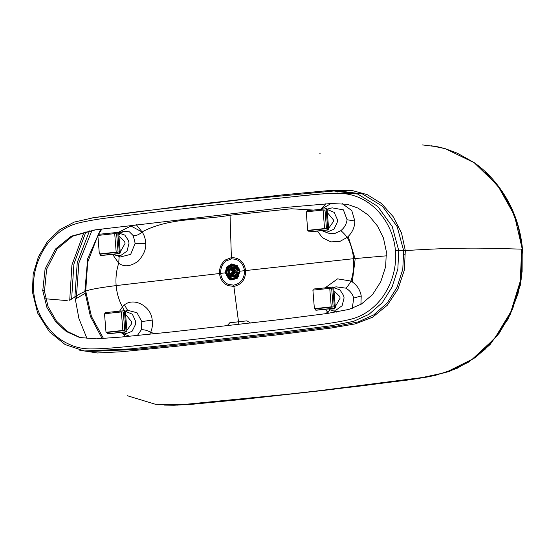 <?xml version="1.0" encoding="UTF-8"?>
<svg xmlns="http://www.w3.org/2000/svg" width="550" height="550" viewBox="0 0 550 550"><rect width="100%" height="100%" fill="white"/><g stroke="black" fill="none" stroke-linecap="round" stroke-linejoin="round"><path stroke-width="0.82" d="M126.184 321.523L126.321 323.276M107.917 332.358L106.006 332.269L104.521 313.748L121.371 311.933L122.856 330.454L124.767 330.55L107.917 332.358M106.006 332.269L122.856 330.454M124.767 330.55L123.276 312.029L121.371 311.933M105.194 313.672L105.676 312.572L124.816 310.668L123.812 310.626L124.438 311.19L126.039 331.127L125.517 331.815L126.438 331.863L126.961 331.169L125.359 311.238L124.733 310.668M126.438 331.863L108.144 333.802M106.686 332.303L107.381 333.768L125.517 331.815M334.565 297.921L334.702 299.674M316.298 308.763L314.387 308.667L312.902 290.146L329.746 288.337L331.238 306.859L333.149 306.948L316.298 308.763M314.387 308.667L331.238 306.859M333.149 306.948L331.657 288.427L329.746 288.337M313.569 290.077L314.057 288.977L333.197 287.066L332.193 287.024L332.812 287.588L334.414 307.526L333.898 308.213L334.819 308.261L335.342 307.574L333.733 287.636L333.114 287.072M334.819 308.261L316.518 310.2M315.067 308.701L315.762 310.166L333.898 308.213M327.896 219.622L328.041 221.375M309.629 230.464L307.725 230.367L306.233 211.846L323.084 210.031L324.569 228.553L326.48 228.649L309.629 230.464M307.725 230.367L324.569 228.553M326.48 228.649L324.995 210.127L323.084 210.031M306.907 211.771L307.395 210.671L326.528 208.766L325.531 208.725L326.15 209.289L327.752 229.226L327.229 229.914L328.151 229.962L328.673 229.268L327.071 209.337L326.452 208.766M328.151 229.962L309.856 231.901M308.406 230.402L309.093 231.866L327.229 229.914M119.522 243.217L119.659 244.97M101.255 254.059L99.344 253.969L97.852 235.441L114.703 233.633L116.194 252.154L118.099 252.251L101.255 254.059M99.344 253.969L116.194 252.154M118.099 252.251L116.614 233.722L114.703 233.633M98.526 235.373L99.014 234.272L118.154 232.368L117.15 232.32L117.769 232.891L119.371 252.821L118.848 253.516L119.776 253.557L120.292 252.869L118.69 232.932L118.071 232.368M119.776 253.557L101.475 255.502M100.024 253.997L100.719 255.461L118.848 253.516M230.67 276.774L230.491 277.248L231.344 278.382C234.802 278.692 237.064 277.021 238.136 273.384L236.981 272.477L234.52 272.656L234.314 273.302L231.543 274.849L230.67 276.774M227.906 268.056L226.614 272.498L227.645 275.763L228.518 276.849L229.212 276.554M234.52 272.656L234.176 272.326L236.094 272.181L236.039 271.239L238.074 271.102L238.617 269.871C237.002 265.788 234.224 264.282 230.278 265.354L228.924 266.145L229.501 267.699L229.873 267.527L229.357 266.179L231.234 269.349M231.901 269.218L234.438 271.081M232.162 274.883L231.543 274.849M231.77 274.869L230.863 274.759L231.77 274.869L233.922 273.288L234.176 272.326M229.295 273.302L230.093 274.347L228.8 277.922L228.154 277.757C225.239 274.312 225.046 270.758 227.542 267.094L228.064 266.461L228.161 267.053L227.556 267.08L228.181 266.695L228.786 268.221L229.501 267.699L230.567 269.452L231.708 269.204L233.764 270.456L234.121 271.377L237.999 270.82L234.169 271.074L236.039 271.239M229.762 270.071L228.161 267.053M229.969 269.968L231.454 269.287L234.114 271.851L231.763 274.794L229.453 273.467M229.934 267.135L230.649 265.973C234.046 265.148 236.479 266.468 237.944 269.919L239.009 269.775L237.937 270.827M231.591 279.448L228.656 278.218L228.216 277.516C225.424 274.299 225.232 270.889 227.652 267.286L225.796 272.573L228.154 277.757L228.745 277.585L228.216 277.516L228.518 276.849M234.259 272.649L238.129 272.085L238.81 273.329C237.662 277.619 235.07 279.524 231.041 279.043L230.024 278.279L230.388 276.801L230.003 276.664L230.863 274.759M239.209 273.391C237.937 277.874 235.235 279.861 231.096 279.352L229.597 278.355L230.003 276.664L229.109 276.107L228.8 277.922M230.292 265.072L228.924 266.145M229.597 278.355L230.491 277.248M231.096 279.352L231.344 278.382M238.129 272.085L238.81 273.329L238.136 273.384M227.652 267.286L228.738 268.015M236.892 270.903L237.944 269.919M230.766 268.579L233.571 266.819M237.985 270.318L233.585 267.101L230.711 268.482L232.939 266.942M232.244 267.128L234.238 266.722L236.266 267.204M236.514 276.623L233.881 277.255L236.809 276.286M234.238 266.722L236.514 267.444M234.169 266.784L236.686 267.644M236.968 276.072L233.819 277.193M230.952 268.881L233.942 267.568L237.662 270.758M237.786 272.415L234.039 276.389L231.275 275.433M234.623 276.299L233.138 275.433M233.372 268.496L234.912 267.733M236.218 275.488L231.474 275M235.606 268.586L236.452 268.647M236.149 272.174L232.891 275.426M236.026 270.937L233.124 268.482L231.131 269.177M233.344 269.617L234.988 271.012M235.07 272.614L233.688 274.196M230.161 269.899L231.371 269.534L233.441 271.734L231.426 274.257L230.024 273.817M230.704 269.823L232.499 271.734L230.567 273.921L228.772 272.009L230.526 269.83L231.364 269.844L233.159 271.893M352.241 308.413L353.746 298.052C352.385 293.673 349.704 290.359 345.709 288.124L336.112 286.832L333.692 287.444M325.229 309.293L328.653 313.266M360.91 304.37L361.219 295.928C360.044 289.486 356.627 284.529 350.982 281.057L337.569 278.864L325.222 287.774M345.709 288.124C347.194 287.107 348.954 284.756 350.982 281.057C353.313 273.797 354.166 266.344 353.54 258.699L245.685 270.552C245.651 279.373 241.704 284.666 233.839 286.426L227.913 285.587C223.603 283.649 220.887 280.191 219.773 275.213L219.532 273.515L116.146 285.587C116.82 293.219 118.917 300.341 122.423 306.941C131.546 295.494 151.381 305.559 152.178 320.059C152.804 324.486 152.302 328.563 150.666 332.296L154.763 333.719M227.129 325.751L229.783 322.781L246.95 320.843L250.491 323.063M325.236 313.761L327.607 312.262L330.055 309.732M404.319 254.726L403.886 254.746M386.561 255.819L353.54 258.699C352.866 251.068 350.769 243.946 347.263 237.346C352.234 232.836 354.757 227.391 354.846 221.011L351.787 210.616L342.217 203.617M238.865 324.411L233.702 285.141L228.305 284.371C223.864 282.308 221.32 278.644 220.688 273.384C220.419 268.077 222.296 263.918 226.304 260.899L231.474 258.926L231.392 257.641L225.72 259.799C221.808 262.673 219.725 266.681 219.484 271.824L219.532 273.515L225.156 272.876L226.731 266.998L231.55 263.918L237.208 265.561L239.999 271.191L244.516 270.683C243.127 262.797 238.776 258.878 231.474 258.926M229.783 322.781L227.178 325.744M89.506 230.89L77.248 262.584L74.896 296.904C77.344 295.164 80.664 293.363 84.865 291.5L87.67 258.679L100.808 228.986L87.67 258.679L84.865 291.5L85.718 291.163C88.818 289.637 98.959 287.781 116.146 285.587C115.521 277.942 116.373 270.49 118.704 263.23C124.066 267.204 130.536 266.544 138.112 261.243C143.756 254.939 146.272 248.985 145.654 243.396C145.53 238.975 144.354 235.187 142.127 232.031L143.481 231.158C171.05 217.346 201.334 220.385 230.044 215.242L231.392 257.641C239.401 257.606 244.159 261.91 245.685 270.552L244.516 270.683C244.482 278.733 240.879 283.553 233.702 285.141M124.266 310.64L122.423 306.941L119.646 311.073M137.369 335.486L141.274 329.842L141.804 321.599L136.984 312.73L127.951 310.379L125.379 311.472M113.472 254.238L120.402 256.974L130.694 254.334L135.142 243.299L133.258 235.647C136.063 235.902 139.019 234.699 142.127 232.031L130.955 226.022L118.291 232.389M103.489 338.504L91.424 316.381L85.718 291.163L87.677 262.212L97.866 235.558M97.927 235.434L101.991 228.814M112.578 254.334L118.704 263.23L119.157 256.527L118.704 263.23M124.307 332.09L126.163 334.015M141.274 329.842C144.031 329.498 147.159 330.316 150.666 332.296L149.669 334.242M125.489 336.641L122.904 333.781M313.129 210.059L291.383 208.766L230.044 215.242M231.853 263.876L227.164 267.087L225.651 272.917L225.156 272.876L230.766 280.005L237.421 278.211L239.999 271.191M86.02 231.619L73.879 264.11L71.631 299.062L74.896 296.904L78.925 318.567L87.072 338.697M225.651 272.917L231.062 280.081M71.631 299.062L69.719 300.321L71.926 264.99L84.054 232.086M348.198 236.5L355.169 258.899L353.567 259.057M124.568 305.002L127.655 310.454M355.169 258.899L352.296 281.882M317.488 231.103L322.403 237.696L330.907 241.89L339.955 241.395L347.263 237.346C344.644 234.114 342.492 231.894 340.821 230.684L334.606 233.578L328.082 233.124L321.853 230.636M340.821 230.684C344.369 227.789 346.459 224.146 347.084 219.752L343.386 209.859L332.138 207.852M331.066 203.521L321.386 209.172M431.097 145.702L445.273 148.692L474.217 162.731L497.888 185.783L514.449 215.373L522.308 249.336L521.125 279.943L512.593 309.162L497.654 335.122L476.926 355.781M133.258 235.647L129.442 231.853L124.266 231.323L118.649 232.739M91.974 230.423L78.856 263.065L76.278 298.533L85.051 293.391M127.469 395.773L155.512 404.305L184.635 404.786L242.701 399.341L358.469 386.272L416.804 378.716L445.514 372.549L472.182 359.294L494.601 338.518L510.895 311.719L520.266 281.215L521.654 249.143L522.211 249.178L522.115 271.583L518.031 293.583L510.256 314.332L499.194 333.218L484.956 349.442L468.222 362.306L449.474 371.401L429.832 376.571L303.662 392.679L177.176 405.144L303.662 392.679L429.832 376.571L410.994 379.631L325.236 390.225L243.327 399.328L192.06 404.291L174.054 405.24L164.519 405.103M84.865 291.5L90.413 316.463L102.162 338.587M337.116 192.789L336.401 193.366L337.116 192.789M325.703 203.796L321.193 209.186L325.703 203.796M521.654 249.143C492.422 248.456 466.276 246.641 405.316 250.594L404.298 270.215L397.939 289.163L387.303 305.222L372.652 317.185L355.41 323.854L331.389 328.013L279.153 334.634L174.921 346.438L121.681 351.746L97.329 352.99L79.475 350.144M91.706 217.979L186.141 205.569L284.838 194.638L331.141 190.355L351.478 190.334L367.187 194.624L381.583 203.555L393.305 216.851L401.514 232.959L405.316 250.594L403.659 250.649L402.779 269.294L397.011 287.361L387.193 303.05L373.697 314.903L358.304 321.901L336.449 326.205L285.752 332.778L185.453 344.252L134.901 349.477L88.818 351.532L84.233 350.969L130.034 348.927L181.692 343.585L281.593 332.152L331.574 325.676L353.499 321.372L368.947 314.359L382.381 302.534L392.136 286.928L397.856 268.971L398.723 250.456L392.232 226.538L377.712 206.36L357.837 194.109L333.898 190.974L237.985 200.076L139.253 211.516L94.091 217.58L74.264 222.083L59.874 229.666L47.527 241.381L38.438 256.754L33.186 274.038L32.416 291.823L33.186 274.038L38.438 256.754L47.527 241.381L59.874 229.666L74.264 222.083L94.091 217.58L139.253 211.516L237.985 200.076L333.898 190.974L357.837 194.109L377.712 206.36L392.232 226.538L398.723 250.456L403.659 250.649L397.127 226.586L382.518 206.298L362.505 193.985L338.525 190.857L333.898 190.974M297.798 196.144L329.718 193.222L356.338 193.572L329.718 193.222L297.798 196.144M33.667 291.631C35.097 307.106 41.229 320.643 52.057 332.241C56.904 337.418 62.824 341.529 69.816 344.561C76.003 347.469 83.009 348.92 90.846 348.92C109.766 348.941 136.517 345.489 159.816 343.276L289.018 328.563C309.794 325.779 332.647 323.599 349.924 319.454C364.169 316.174 376.042 306.928 384.079 294.91C392.872 281.077 396.66 266.331 395.457 250.663L398.723 250.456L397.856 268.971L392.136 286.928L382.381 302.534L368.947 314.359L353.499 321.372L331.574 325.676L281.593 332.152L181.692 343.585L130.034 348.927L84.233 350.969L65.141 344.568L49.328 331.712L37.641 313.046L32.422 291.94L33.667 291.631C32.464 275.763 36.355 260.865 45.341 246.95C49.246 240.928 54.409 235.668 60.837 231.158C66.316 227.095 72.978 224.187 80.823 222.441C89.877 220.461 99.832 218.811 110.681 217.504L208.636 205.707L306.989 195.264C318.202 194.081 328.377 193.449 337.507 193.373C352.983 193.064 366.142 199.347 376.516 209.481C387.647 221.107 393.965 234.836 395.457 250.663M95.886 229.735L72.559 236.191L56.939 249.116L46.633 269.177L44.523 290.757L42.769 290.599L46.915 307.484L56.114 322.389L66.344 331.547L79.626 337.507L96.305 338.834L120.883 337.081L172.136 331.877L279.84 319.584L327.216 313.479L348.934 309.403L361.35 304.095L372.57 294.566L380.744 281.772L385.646 266.722L386.361 251.694L383.446 238.019L377.644 226.188L368.534 215.201L358.016 208.086L347.373 204.304L331.079 203.521L285.629 207.433L94.896 229.9L71.246 236.218L55.44 249.074L45.079 269.06L42.769 290.599L44.344 290.737L48.042 306.563L56.382 321.021L67.1 331.327L80.554 337.741M44.344 290.737L42.591 290.586L44.344 290.737M124.438 311.19L125.359 311.238M126.039 331.127L126.961 331.169M332.812 287.588L333.733 287.636M334.414 307.526L335.342 307.574M326.15 209.289L327.071 209.337M327.752 229.226L328.673 229.268M117.769 232.891L118.69 232.932M119.371 252.821L120.292 252.869M228.429 267.554L226.751 272.518L228.903 277.138M229.116 276.024L227.968 272.559L228.848 268.723M229.982 267.245L233.014 265.678M238.459 273.357L238.583 272.126M230.457 277.413L232.595 278.479L230.45 277.447M229.776 270.222L228.786 268.221M228.133 277.661L230.065 278.988M238.831 276.43L233.75 279.544L232.409 279.531L237.744 276.98L239.429 271.569L237.435 266.743L232.093 264.646M228.786 277.668L231.028 279.132M229.027 265.801L227.569 267.19M239.566 269.115L233.585 264.639L230.306 265.066L228.064 266.461M230.326 265.43L229.295 266.131M228.965 266.427L227.893 267.685M239.009 269.775L232.141 264.639L230.299 265.066M229.412 279.489L226.339 275.069M230.278 265.354L230.649 265.973M236.246 272.498L236.981 272.477M229.233 276.244L229.996 274.147M230.972 269.342L229.873 267.527M231.275 274.842L230.388 276.801M228.202 272.504L228.917 268.84M229.467 270.291L229.584 269.947M234.231 266.784L232.258 267.121L230.594 268.29L233.702 266.791L236.919 267.933M237.229 275.688L234.156 277.186L230.986 276.079M229.79 274.539L229.398 273.515M238.136 272.993L234.039 276.863L231.076 275.873M334.001 290.895L339.79 296.519L340.086 298.176L335.266 306.707M328.515 308.935L330.488 309.897L335.961 310.179L342.121 305.718L344.08 297.907L343.668 295.625L339.996 289.919L333.74 287.698M361.219 295.928L353.746 298.052M152.178 320.059L141.804 321.599M136.015 224.352L142.175 231.997M225.72 259.799L226.304 260.899M125.359 311.293L132.399 314.222L135.699 321.509L135.637 324.211L132.062 331.306L125.132 334.049L120.134 332.537M522.211 249.178L522.115 271.583L518.031 293.583L510.256 314.332L499.194 333.218L484.956 349.442L468.222 362.306L449.474 371.401L429.832 376.571M327.078 209.392L334.18 212.389L337.411 219.608L337.391 221.939L333.974 229.219L327.016 232.155L323.819 231.598M347.084 219.752L354.846 221.011M485.155 172.081L499.324 188.024L510.565 206.58L518.368 227.219L522.294 249.184M118.951 236.191L124.671 241.56L125.042 243.471L120.223 252.01M115.445 255.193L120.746 255.516L127.029 251.089L129.037 243.203L128.514 240.57L124.816 235.104L118.697 232.994M327.332 212.596L333.424 219.869L333.41 221.561L328.604 228.408M125.62 314.497L131.711 321.771L131.663 323.73L126.892 330.309M135.142 243.299C137.933 243.767 141.433 243.801 145.654 243.396M227.913 285.587L228.305 284.371M45.616 298.788L67.196 300.609M32.422 291.94L37.641 313.046L49.328 331.712L65.141 344.568L84.233 350.969M231.516 274.876L231.907 274.89M232.1 269.218L231.708 269.204M229.742 270.201L228.099 266.839M229.962 274.161L228.704 277.86M228.889 268.792L228.058 272.614L229.144 275.962M233.496 265.623L230.003 267.286M232.994 267.657L235.221 266.846M229.212 275.811L228.181 272.504L228.91 268.819M230.478 277.31L232.231 278.376M233.881 277.193L230.979 276.093M229.426 270.325L229.57 269.919M229.322 273.343L229.776 274.567M229.893 274.78L230.484 275.598M233.124 268.482L235.916 268.579M230.567 273.921L231.227 273.948M330.488 309.897L336.882 312.194M127.951 310.379L125.311 311.046M130.013 336.339L122.107 333.493M332.159 207.852L327.03 209.144M434.748 375.547L456.974 368.411L475.468 357.424L490.126 344.499L508.303 318.746L520.362 285.168L522.5 249.246C520.176 224.682 511.679 203.074 497.007 184.415C490.366 175.883 482.701 168.589 474.018 162.532L457.435 153.257L445.273 148.692L437.876 146.822L422.428 144.918M118.855 234.933L121.907 232.334L124.266 231.323M319.784 153.257L320.217 153.209"/></g></svg>
